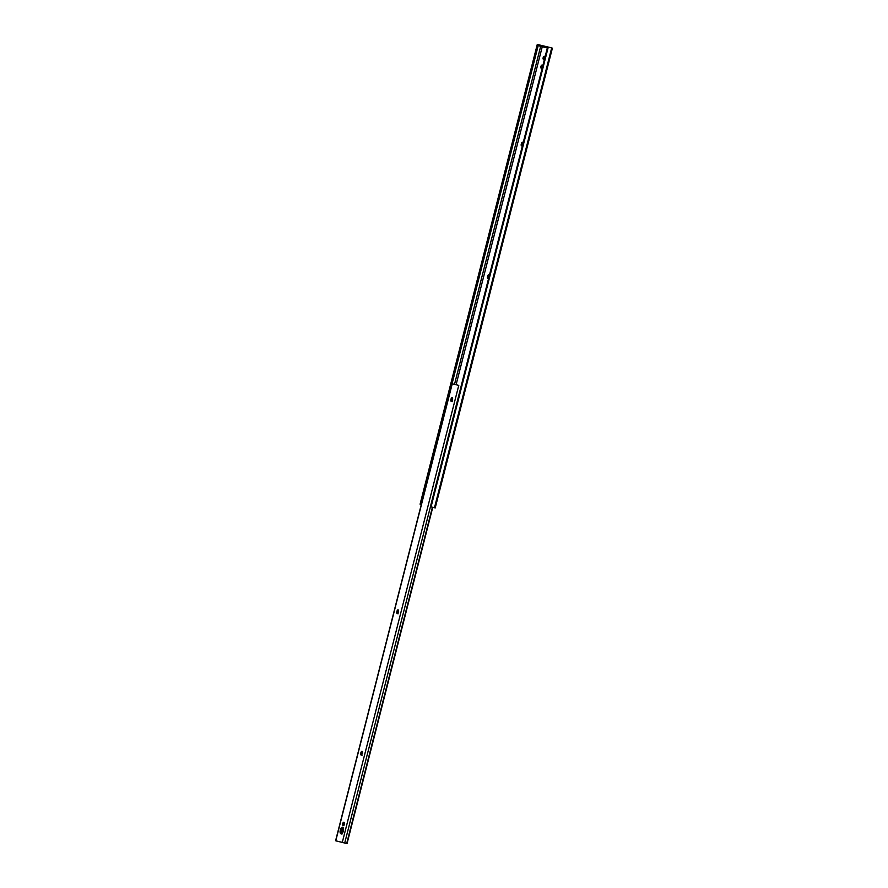 <?xml version="1.0" encoding="UTF-8"?>
<svg xmlns="http://www.w3.org/2000/svg" width="888" height="888" viewBox="0 0 888 888"><rect width="100%" height="100%" fill="white"/><g stroke="black" fill="none" stroke-linecap="round" stroke-linejoin="round"><path stroke-width="1.33" d="M522.932 142.746A1.621 0.755 -75.5 0 0 522.388 143.856L521.4 143.601A1.621 0.755 104.5 0 1 522.533 142.213L521.156 145.055L521.911 145.854L522.732 144.511M489.122 275.38A1.621 0.755 -75.5 0 0 488.578 276.479L487.59 276.235A1.621 0.755 104.5 0 1 488.733 274.847L487.357 277.689L488.1 278.477L488.922 277.145M456.099 384.726L542.257 46.709L456.099 384.726M542.346 46.731L547.341 47.941L542.346 46.731M434.01 507.636L432.756 507.337L435.209 507.947L552.403 48.152L435.209 507.947L434.476 507.747L551.681 47.952L548.273 47.075L431.069 506.859L434.476 507.747L551.681 47.952L550.793 47.719L548.273 47.075L431.069 506.859L430.403 506.693L547.607 46.909L548.273 47.075L547.607 46.909L430.403 506.693L434.01 507.636M522.866 143.956L522.533 142.213A1.621 0.755 104.5 0 1 522.544 142.213A1.621 0.755 104.5 0 1 522.91 143.778M489.066 276.59L488.733 274.847A1.621 0.755 104.5 0 1 489.099 276.412M542.046 65.102L540.814 67.399L541.247 68.243L542.302 67.754A1.621 0.755 104.5 0 1 541.514 68.298L541.247 68.243A1.621 0.755 104.5 0 1 540.914 66.489A1.621 0.755 104.5 0 1 542.046 65.102L542.046 65.102M542.746 66.012L542.313 65.168A1.621 0.755 104.5 0 1 542.746 65.978M544.999 57.176L544.155 56.255L543.167 57.653L543.367 59.33L544.555 58.908M522.233 145.787L523.043 142.624M488.433 278.421L489.233 275.258M541.98 68.309L542.723 65.412M544.233 59.463L544.977 56.566M454.512 384.338L540.681 46.298L454.512 384.338M539.704 45.033L537.284 44.4L420.08 504.184L537.284 44.4L538.35 44.666L421.145 504.462L538.439 44.7L421.245 504.484L420.08 504.184L421.301 504.517L538.439 44.7L539.516 44.977L539.271 45.943L547.352 47.897L539.271 45.943L539.516 44.966L547.596 46.92L539.516 44.966M544.533 58.941A1.621 0.755 104.5 0 1 543.767 59.463L543.5 59.396A1.621 0.755 104.5 0 1 543.167 57.642A1.621 0.755 104.5 0 1 544.3 56.266L544.566 56.333A1.621 0.755 104.5 0 1 544.999 57.132M544.877 56.632A1.621 0.755 -75.5 0 0 544.155 57.887A1.621 0.755 -75.5 0 0 544.178 59.352M542.624 65.468A1.621 0.755 -75.5 0 0 541.902 66.733A1.621 0.755 -75.5 0 0 541.924 68.187M488.877 277.311A1.621 0.755 104.5 0 1 487.778 278.532A1.621 0.755 104.5 0 1 487.457 276.79L488.433 277.045A1.621 0.755 -75.5 0 0 488.378 278.255M488.578 276.479L487.457 276.79L488.578 276.479M522.677 144.689A1.621 0.755 104.5 0 1 521.589 145.898A1.621 0.755 104.5 0 1 521.256 144.156L522.244 144.411A1.621 0.755 -75.5 0 0 522.188 145.621M522.388 143.856L521.256 144.156L522.388 143.856M452.58 398.168A1.621 0.755 -75.5 0 0 452.036 399.278L451.049 399.023A1.621 0.755 104.5 0 1 452.181 397.635L452.181 397.635A1.621 0.755 104.5 0 1 452.192 397.635A1.621 0.755 104.5 0 1 452.525 399.389L452.181 397.635L451.049 399.023L451.104 401.265L452.381 399.944A1.621 0.755 104.5 0 1 451.237 401.332A1.621 0.755 104.5 0 1 450.904 399.589L451.892 399.833L452.691 398.057M398.49 610.389A1.621 0.755 -75.5 0 0 397.946 611.488L396.958 611.233A1.621 0.755 104.5 0 1 398.09 609.845L398.101 609.856A1.621 0.755 104.5 0 1 398.101 609.856A1.621 0.755 104.5 0 1 398.423 611.599L397.946 609.845L396.814 611.799L397.147 613.541L398.29 612.154A1.621 0.755 104.5 0 1 397.147 613.541A1.621 0.755 104.5 0 1 396.814 611.799L397.802 612.054L398.601 610.267M362.426 751.859A1.621 0.755 -75.5 0 0 361.882 752.969L360.894 752.713A1.621 0.755 104.5 0 1 362.026 751.326L362.038 751.326A1.621 0.755 104.5 0 1 362.038 751.326A1.621 0.755 104.5 0 1 362.371 753.068L362.026 751.326L360.894 752.713L360.961 754.944L362.226 753.623A1.621 0.755 104.5 0 1 361.083 755.011A1.621 0.755 104.5 0 1 360.75 753.268L361.738 753.524L362.537 751.748M341.003 833.832A3.408 1.598 104.5 0 1 340.992 833.821A3.408 1.598 104.5 0 1 340.293 830.136A3.408 1.598 104.5 0 1 342.69 827.216L341.347 827.916L340.293 830.147L340.148 832.589L341.003 833.832L342.346 833.122L343.401 830.89L343.534 828.449L342.69 827.216A3.408 1.598 104.5 0 1 342.701 827.216A3.408 1.598 104.5 0 1 343.39 830.913A3.408 1.598 104.5 0 1 341.003 833.832L341.98 834.076M343.145 827.516A3.408 1.598 -75.5 0 0 341.281 830.369A3.408 1.598 -75.5 0 0 341.525 833.777M336.741 841.047L343.767 842.756L335.597 840.758L452.081 383.76L458.774 385.381L342.291 842.379L335.753 840.803L452.247 383.794L458.774 385.381L342.291 842.379L344.722 843.001L430.447 506.704L344.722 843.001L345.321 843.156L343.767 842.756L347.041 843.6L432.412 507.215L346.686 843.511L336.707 841.058M341.702 833.943L341.281 830.402L343.356 827.461M343.734 825.507L344.466 822.61M361.738 754.9L361.738 753.524A1.621 0.755 -75.5 0 0 361.682 754.733M397.791 613.43L397.802 612.054A1.621 0.755 -75.5 0 0 397.746 613.264M451.892 401.221L451.892 399.833A1.621 0.755 -75.5 0 0 451.837 401.054M432.767 507.303L347.041 843.6L432.767 507.303M341.736 833.677L343.268 827.683L341.736 833.677M343.911 825.163L344.466 822.965L343.645 822.299L342.568 824.597L343.734 825.341L344.466 822.954L343.911 825.163M361.971 754.312L362.471 752.336L361.971 754.312M398.024 612.842L398.534 610.866L398.024 612.842M452.114 400.632L452.625 398.656L452.114 400.632M347.041 843.6L345.321 843.167L347.041 843.6M344.067 822.377L344.056 822.366A1.621 0.755 104.5 0 1 344.067 822.377A1.621 0.755 104.5 0 1 344.4 824.12A1.621 0.755 104.5 0 1 343.268 825.507L343.001 825.44A1.621 0.755 104.5 0 1 342.668 823.687A1.621 0.755 104.5 0 1 343.8 822.31L344.067 822.377M344.378 822.677A1.621 0.755 -75.5 0 0 343.656 823.931A1.621 0.755 -75.5 0 0 343.667 825.396M360.75 753.268L361.882 752.969L360.75 753.268M396.814 611.799L397.946 611.488L396.814 611.799M450.904 399.589L452.036 399.278L450.904 399.589M543.5 59.396L544.488 59.651M541.247 68.243L542.235 68.487M487.778 278.532L488.766 278.788M521.589 145.898L522.577 146.154M452.081 383.76L335.597 840.758M343.978 825.696L343.001 825.44M362.071 755.266L361.083 755.011M398.135 613.797L397.147 613.541M452.225 401.587L451.237 401.332"/></g></svg>
